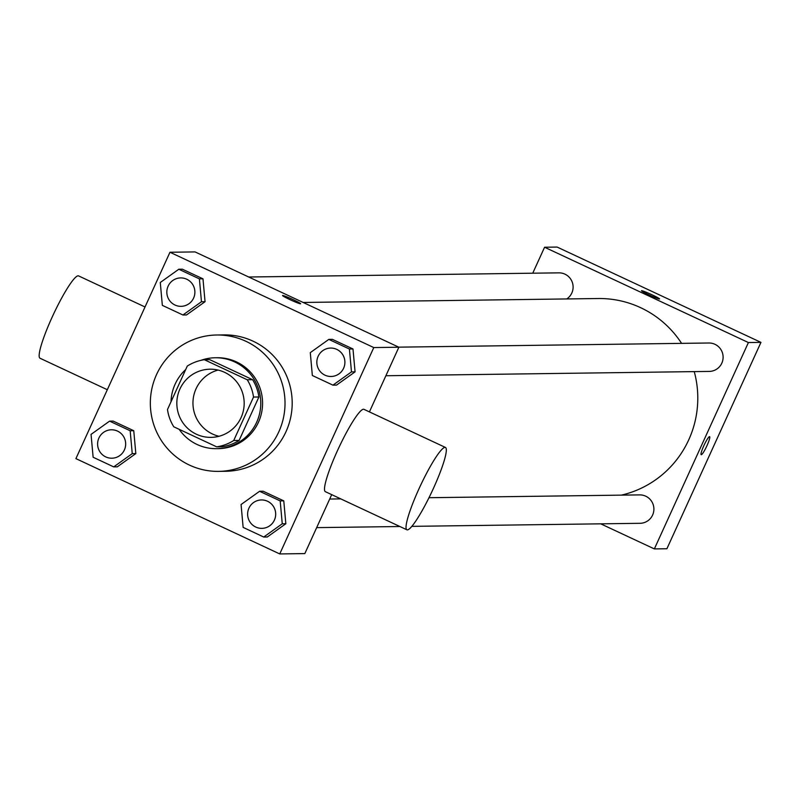 <?xml version="1.0" encoding="UTF-8"?>
<svg xmlns="http://www.w3.org/2000/svg" width="801" height="801" viewBox="0 0 801 801"><rect width="100%" height="100%" fill="white"/><g stroke="black" fill="none" stroke-linecap="round" stroke-linejoin="round"><path stroke-width="1.2" d="M219.023 436.275A34.093 33.672 89.2 0 1 218.132 370.072M179.935 388.986A34.093 33.672 89.2 0 1 244.175 402.833A34.093 33.672 89.2 0 1 210.963 437.376A34.093 33.672 89.2 0 1 179.935 388.986M173.777 426.793L216.681 446.848A44.005 43.454 89.2 0 0 233.732 440.49L253.527 397.056A44.005 43.454 89.2 0 0 247.239 379.774L204.345 359.719A44.005 43.454 89.2 0 0 187.284 366.077L167.489 409.511A44.005 43.454 89.2 0 0 173.777 426.793M247.239 379.774L252.615 379.704L209.722 359.649L204.345 359.719M252.615 379.704A44.005 43.454 89.2 0 1 258.903 396.986L253.527 397.056M216.681 446.848L222.057 446.778A44.005 43.454 89.2 0 0 239.109 440.42L258.903 396.986M179.124 429.286A45.467 44.896 -90.8 0 0 216.5 448.67A45.467 44.896 -90.8 0 0 259.804 412.675A45.467 44.896 -90.8 0 0 234.693 361.942A45.467 44.896 -90.8 0 0 215.279 357.757A45.467 44.896 -90.8 0 0 200.821 360.38M185.712 369.541A45.467 44.896 -90.8 0 0 171.013 401.782M215.279 357.757L217.071 357.727A45.467 44.896 89.2 0 1 236.485 361.912A45.467 44.896 89.2 0 1 261.597 412.655A45.467 44.896 89.2 0 1 218.293 448.65L216.5 448.67M239.109 440.42L233.732 440.49M156.535 374.598A68.195 67.344 89.2 0 1 216.771 334.998A68.195 67.344 89.2 0 1 285.016 402.282A68.195 67.344 89.2 0 1 218.593 471.378A68.195 67.344 89.2 0 1 156.535 374.598M216.771 334.998L223.94 334.898A68.195 67.344 89.2 0 1 292.185 402.192A68.195 67.344 89.2 0 1 225.762 471.278L218.593 471.378M332.946 385.141L336.53 385.091L355.063 371.854L352.991 348.976L332.395 339.354L328.81 339.394L310.287 352.64L312.35 375.509L332.946 385.141L351.479 371.894L349.406 349.026L328.81 339.394M263.729 537.03L267.314 536.98L285.837 523.744L283.774 500.865L263.179 491.233L259.594 491.283L241.071 504.53L243.134 527.398L263.729 537.03L282.252 523.784L280.19 500.915L259.594 491.283M279.739 553.932L373.787 347.564L169.962 252.255L75.915 458.623L279.739 553.932L304.831 553.591L331.704 494.638M182.938 314.993L186.523 314.943L205.046 301.707L202.983 278.828L182.388 269.206L178.803 269.246L160.28 282.493L162.343 305.361L182.938 314.993L201.462 301.747L199.399 278.878L178.803 269.246M113.722 466.883L117.306 466.833L135.83 453.596L133.757 430.718L113.171 421.086L109.587 421.136L91.054 434.382L93.126 457.251L113.722 466.883L132.245 453.636L130.173 430.768L109.587 421.136M369.411 411.894L398.878 347.223L195.054 251.914L169.962 252.255M398.878 347.223L373.787 347.564M282.543 295.519A9.942 0.681 -155.5 0 1 282.673 295.479A9.942 0.681 -155.5 0 1 292.515 299.324A9.942 0.681 -155.5 0 1 300.645 303.769A9.942 0.681 -155.5 0 1 291.314 300.255A9.942 0.681 -155.5 0 1 282.543 295.519A9.942 0.681 -155.5 0 1 282.673 295.469A9.942 0.681 -155.5 0 1 292.485 299.314A9.942 0.681 -155.5 0 1 300.635 303.769M406.928 529.811L325.396 491.694A45.467 6.468 -64.9 0 1 337.481 450.603A45.467 6.468 -64.9 0 1 363.914 409.321L445.446 447.449A45.467 6.468 -64.9 0 1 432.039 491.373A45.467 6.468 -64.9 0 1 406.928 529.811A45.467 6.468 -64.9 0 1 419.013 488.73A45.467 6.468 -64.9 0 1 445.446 447.449M145.031 306.973L78.568 275.894A45.467 6.468 115.1 0 0 53.447 314.332A45.467 6.468 115.1 0 0 40.05 358.257L107.324 389.717M303.168 302.468L598.137 298.523A99.564 98.323 89.2 0 1 681.591 343.369M694.247 371.614A99.564 98.323 89.2 0 1 621.426 495.128M398.718 347.153L708.895 342.998A14.208 14.028 89.2 0 1 723.113 357.016A14.208 14.028 89.2 0 1 709.275 371.414L385.882 375.739M248.71 277.006L558.888 272.851A14.208 14.028 89.2 0 1 566.768 298.943M428.996 497.711L639.679 494.888A14.208 14.028 89.2 0 1 653.896 508.905A14.208 14.028 89.2 0 1 640.059 523.303L411.864 526.357M600.7 523.824L654.357 548.915L748.404 342.548L544.58 247.239L532.745 273.201M654.357 548.915L666.903 548.745L760.95 342.377L748.404 342.548M760.95 342.377L557.126 247.068L544.58 247.239M641.471 290.713A9.942 0.681 -155.5 0 1 641.601 290.673A9.942 0.681 -155.5 0 1 651.453 294.518A9.942 0.681 -155.5 0 1 659.573 298.963A9.942 0.681 -155.5 0 1 650.242 295.449A9.942 0.681 -155.5 0 1 641.471 290.713A9.942 0.681 -155.5 0 1 641.601 290.663A9.942 0.681 -155.5 0 1 651.413 294.508A9.942 0.681 -155.5 0 1 659.573 298.963M703.839 445.696A9.942 1.412 -64.9 0 1 709.616 436.665A9.942 1.412 -64.9 0 1 706.692 446.277A9.942 1.412 -64.9 0 1 701.195 454.688A9.942 1.412 -64.9 0 1 703.839 445.696M709.616 436.665A9.942 1.412 -64.9 0 1 706.682 446.277A9.942 1.412 -64.9 0 1 701.195 454.688M111.459 429.807L111.449 429.807A14.208 14.028 89.2 0 1 125.677 443.824A14.208 14.028 89.2 0 1 111.83 458.212A14.208 14.028 89.2 0 1 98.893 438.057A14.208 14.028 89.2 0 1 125.667 443.824A14.208 14.028 89.2 0 1 111.83 458.212L111.83 458.212M117.306 466.833L135.83 453.596L132.245 453.636M135.83 453.596L133.757 430.718L130.173 430.768M133.757 430.718L113.171 421.086M261.466 499.954L261.466 499.954A14.208 14.028 89.2 0 1 275.694 513.972A14.208 14.028 89.2 0 1 261.847 528.36L261.847 528.36A14.208 14.028 89.2 0 1 248.911 508.204A14.208 14.028 89.2 0 1 275.674 513.972A14.208 14.028 89.2 0 1 261.837 528.36L261.837 528.36M267.314 536.98L285.837 523.744L282.252 523.784M285.837 523.744L283.774 500.865L280.19 500.915M283.774 500.865L263.179 491.233M180.676 277.917L180.676 277.917A14.208 14.028 89.2 0 1 194.893 291.934A14.208 14.028 89.2 0 1 181.056 306.332L181.046 306.332A14.208 14.028 89.2 0 1 168.12 286.167A14.208 14.028 89.2 0 1 194.883 291.934A14.208 14.028 89.2 0 1 181.046 306.332M186.523 314.943L205.046 301.707L201.462 301.747M205.046 301.707L202.983 278.828L199.399 278.878M202.983 278.828L182.388 269.206M330.693 348.065L330.673 348.065A14.208 14.028 89.2 0 1 344.911 362.082A14.208 14.028 89.2 0 1 331.063 376.48A14.208 14.028 89.2 0 1 318.127 356.315A14.208 14.028 89.2 0 1 344.891 362.082A14.208 14.028 89.2 0 1 331.053 376.48L331.053 376.48M336.53 385.091L355.063 371.854L351.479 371.894M355.063 371.854L352.991 348.976L349.406 349.026M352.991 348.976L332.395 339.354M340.795 498.893L329.692 499.043M399.869 526.517L316.665 527.629"/></g></svg>
